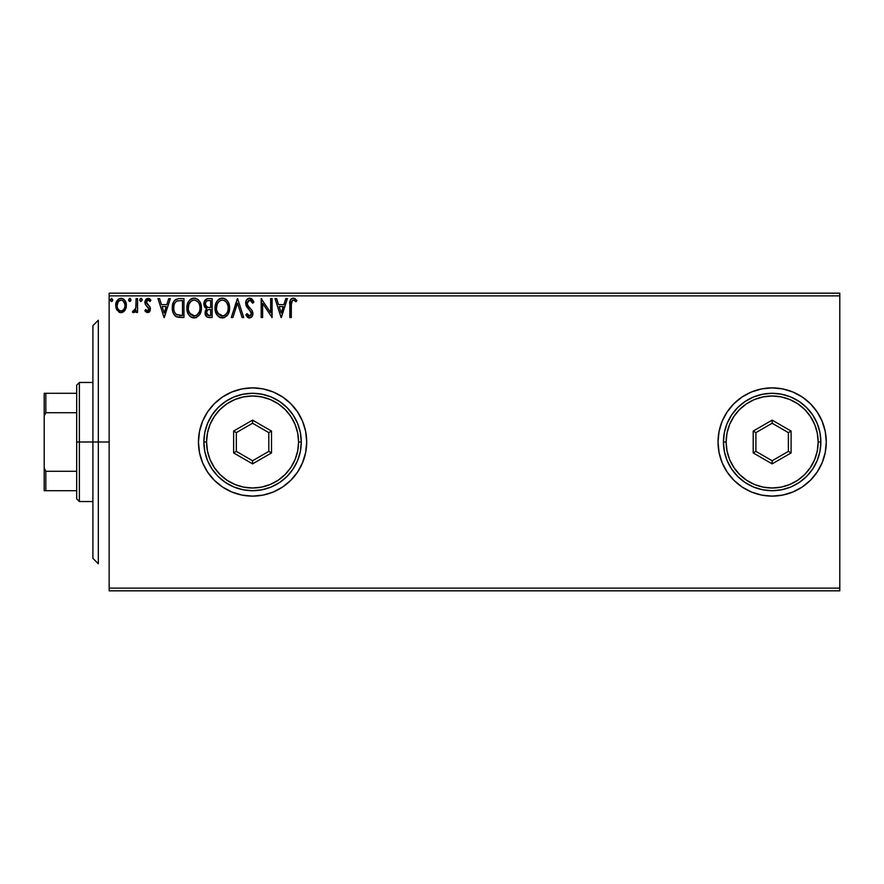 <?xml version="1.0" encoding="UTF-8"?>
<svg xmlns="http://www.w3.org/2000/svg" width="884" height="884" viewBox="0 0 884 884"><rect width="100%" height="100%" fill="white"/><g stroke="black" fill="none" stroke-linecap="round" stroke-linejoin="round"><path stroke-width="1.33" d="M727.112 411.977A54.123 54.123 0 0 0 718.029 442A54.123 54.123 0 0 1 772.152 387.877A54.123 54.123 0 0 1 826.275 442L825.225 431.436L822.153 421.292L817.148 411.933L810.418 403.734L802.219 396.993L792.86 391.999L782.705 388.916L772.152 387.877L761.588 388.916L751.433 391.999L742.074 396.993L733.875 403.734L727.145 411.933L722.14 421.292L719.068 431.436L718.029 442L719.068 452.564L722.14 462.708L727.145 472.067L733.875 480.266L742.074 487.007L751.433 492.001L761.588 495.084L772.152 496.123L782.705 495.084L792.86 492.001L802.219 487.007L810.418 480.266L817.148 472.067L822.153 462.708L825.225 452.564L826.275 442A54.123 54.123 0 0 1 772.152 496.123A54.123 54.123 0 0 1 718.029 442A54.123 54.123 0 0 0 727.112 472.023M727.178 472.111A54.123 54.123 0 0 0 742.052 486.985M742.107 487.018A54.123 54.123 0 0 0 772.119 496.123M772.174 496.123A54.123 54.123 0 0 0 802.197 487.007M802.23 486.996A54.123 54.123 0 0 0 817.125 472.1M817.17 472.034A54.123 54.123 0 0 0 822.131 462.763M822.175 462.663A54.123 54.123 0 0 0 826.275 442.066M222.536 487.029A54.123 54.123 0 0 0 252.548 496.123L263.134 495.084L273.289 492.001L282.637 487.007L290.847 480.266L297.577 472.067L302.571 462.708L305.654 452.564L306.693 442A54.123 54.123 0 0 1 252.57 496.123A54.123 54.123 0 0 1 198.447 442A54.123 54.123 0 0 0 222.47 486.974M252.592 496.123A54.123 54.123 0 0 0 297.554 472.089L295.234 475.305M297.588 472.045A54.123 54.123 0 0 0 302.56 462.752M302.593 462.675A54.123 54.123 0 0 0 306.693 442.055M109.152 590.832L839.8 590.832L109.152 590.832L109.152 295.875L839.8 295.875L839.8 588.125L109.152 588.125L109.152 590.832M124.975 310.372L126.058 308.03L126.313 304.229L125.086 300.759L123.395 298.991L121.042 298.328L118.699 298.991L116.014 303.013L116.478 309.245L119.87 312.505L122.213 312.505L124.224 311.29L126.39 305.455C126.423 301.532 124.644 299.157 121.042 298.328C117.45 299.157 115.671 301.532 115.705 305.455L117.119 310.383L121.042 312.66L124.975 310.372M136.103 298.571L137.561 298.571L136.103 298.571L135.771 308.45L135.009 310.218L133.153 310.715L132.456 312.185L134.434 312.439L136.103 310.383L136.103 312.417L137.561 312.417L137.561 298.571L137.561 312.417L137.561 298.571L136.103 298.571L135.882 307.975L132.456 312.185L133.572 312.66L136.103 310.383L136.103 312.417L137.561 312.417L136.103 312.417M147.661 312.66L149.772 311.455L150.402 308.483L149.617 306.35L146.645 303.577L146.412 301.477L148.081 300.03L150.081 301.488L150.921 300.206L147.915 298.328L145.97 299.201L144.888 301.632L145.33 304.472L148.954 308.77L147.882 310.914L145.705 309.499L144.843 310.693L146.037 312.008L147.661 312.66L150.435 309.024L149.971 306.892L146.302 302.262L148.081 300.03L150.081 301.488L150.921 300.206L147.915 298.328L144.843 302.328L145.33 304.472L148.976 309.102L147.573 310.958L145.705 309.499L144.843 310.693L147.661 312.66M179.132 298.582L175.562 299.577L173.485 302.14L172.369 306.14L172.7 311.455L173.761 314.14L176.281 316.682L183.949 317.522L183.949 298.571L179.54 298.571C174.491 299.267 172.071 302.339 172.292 307.809C172.071 311.698 173.496 314.704 176.568 316.837L183.949 317.522L183.949 298.571L183.949 317.522L178.115 317.301M207.375 298.67L212.116 298.571L207.364 298.67L204.469 301.101L204.038 305.455L205.022 307.488L206.856 308.792L205.176 311.687L205.331 314.627L207.21 317.113L212.116 317.522L212.116 298.571L212.116 317.522L212.116 298.571L208.337 298.571C205.364 299.035 203.884 300.825 203.861 303.952L206.856 308.792L205.077 312.826C205.099 315.809 206.558 317.378 209.442 317.522L212.116 317.522L209.442 317.522M232.89 317.522L231.299 317.522L237.376 298.571L231.299 317.522L232.89 317.522L237.498 303.146L242.105 317.522L243.686 317.522L237.619 298.571L243.686 317.522L237.619 298.571L231.299 317.522L232.89 317.522L237.498 303.146L242.105 317.522L243.686 317.522L242.105 317.522M270.648 298.571L270.648 312.671L261.178 298.571L261.178 317.522L262.636 317.522L262.636 303.389L272.106 317.522L272.106 298.571L270.648 298.571L272.106 298.571L270.648 298.571L270.648 312.671L261.178 298.571L261.178 317.522L262.636 317.522L262.636 303.389L272.106 317.522L272.106 298.571L271.797 317.522M291.289 304.914L292.35 300.383L293.808 300.107L296.14 301.731L296.88 300.273L293.3 298.085L291.344 298.77L290.206 300.527L289.83 317.522L291.289 317.522L291.289 304.914C290.847 302.593 291.521 300.969 293.311 300.03L296.14 301.731L296.88 300.273L293.3 298.085C290.405 299.079 289.245 301.289 289.83 304.726L289.83 317.522L291.289 317.522L291.355 302.726M222.47 397.026A54.123 54.123 0 0 0 198.447 442A54.123 54.123 0 0 1 252.57 387.877A54.123 54.123 0 0 1 306.693 442L305.654 431.436L302.571 421.292L297.577 411.933L290.847 403.734L282.637 396.993L273.289 391.999L263.134 388.916L252.57 387.877L242.017 388.916L231.862 391.999L222.503 396.993L214.304 403.734L207.574 411.933L202.569 421.292L199.486 431.436L198.447 442L199.486 452.564L202.569 462.708L207.574 472.067L214.304 480.266L222.503 487.007L231.862 492.001L242.017 495.084L252.57 496.123M285.819 298.571L287.399 298.571L281.333 317.522L287.399 298.571L285.819 298.571L283.874 304.648L278.548 304.648L276.604 298.571L275.023 298.571L281.09 317.522L287.399 298.571L285.819 298.571L283.874 304.648L278.548 304.648L276.604 298.571L275.023 298.571L281.09 317.522L275.023 298.571L276.604 298.571M249.631 298.085L246.647 299.82L245.63 303.212L246.57 306.582L251.233 312.361L251.354 314.505L250.371 315.853L248.669 315.82L247.012 313.632L245.874 314.792L247.277 316.936L249.531 318.008L252.106 316.527L252.879 312.837L252.028 310.461L247.564 305.102L247.255 302.107L249.741 300.03L251.62 301.179L252.702 303.19L253.885 302.229L251.807 298.914L249.631 298.085C246.99 298.67 245.653 300.372 245.63 303.212L251.465 313.665L249.553 316.063L247.012 313.632L245.874 314.792L249.531 318.008C251.818 317.511 252.946 316.041 252.923 313.588L252.172 310.704L247.564 305.102L247.089 303.245L249.741 300.03L252.702 303.19L253.885 302.229L249.631 298.085M229.608 307.964L228.647 302.991L226.801 300.151L223.972 298.328L220.613 298.339L217.796 300.184L215.972 303.057L215.055 307.201L215.431 311.455L216.79 314.605L219.155 317.069L224.083 317.743L227.906 314.494L229.608 307.964C229.674 302.571 227.232 299.278 222.293 298.085C217.365 299.322 214.945 302.648 215.033 308.052C214.934 313.522 217.398 316.837 222.414 318.008C227.31 316.715 229.707 313.367 229.608 307.964L229.575 308.814M201.43 307.964L200.469 302.991L198.635 300.151L195.806 298.328L192.436 298.339L189.629 300.184L187.806 303.057L186.889 307.201L187.264 311.455L188.612 314.605L190.977 317.069L195.917 317.743L199.74 314.494L201.43 307.964C201.497 302.571 199.066 299.278 194.126 298.085C189.187 299.322 186.767 302.648 186.867 308.052C186.767 313.522 189.22 316.837 194.237 318.008C199.143 316.715 201.541 313.367 201.43 307.964M168.756 298.571L170.347 298.571L164.28 317.522L170.347 298.571L168.756 298.571L166.811 304.648L161.496 304.648L159.551 298.571L157.96 298.571L164.037 317.522L170.347 298.571L168.756 298.571L166.811 304.648L161.496 304.648L159.551 298.571L157.96 298.571L164.037 317.522L157.96 298.571L159.551 298.571M140.965 301.488L139.749 299.908L140.965 298.328L142.103 299.367L141.23 298.372L140.048 298.869L139.816 300.461L140.689 301.455L142.158 300.184L140.965 301.488L142.18 299.908L140.965 298.328L139.749 299.908L140.965 301.488L139.749 299.908L140.965 298.328L142.158 299.632M131.009 299.908L130.313 298.483L129.263 298.483L128.876 300.958L130.059 301.455L130.931 300.461L129.793 301.488L131.009 299.908L129.793 298.328L128.578 299.908L129.793 301.488L128.578 299.908L129.793 298.328L131.009 299.908L129.793 298.328M112.787 299.908L111.572 298.328L110.434 300.461L111.307 301.455L112.489 300.958L112.787 299.908L111.572 301.488L112.787 299.908L111.572 298.328L110.356 299.908L111.572 301.488L110.356 299.908L111.572 298.328L112.787 299.908L111.572 298.328L110.356 299.908M839.8 293.168L109.152 293.168L109.152 588.125L839.8 588.125L839.8 590.832L839.8 295.875L109.152 295.875L109.152 293.168L839.8 293.168L839.8 295.875L839.8 293.168M306.693 441.945A54.123 54.123 0 0 0 302.593 421.325M302.56 421.248A54.123 54.123 0 0 0 297.588 411.955L290.847 403.734M297.554 411.911A54.123 54.123 0 0 0 252.592 387.877M252.548 387.877A54.123 54.123 0 0 0 222.536 396.971M305.654 431.436L305.234 429.502M242.017 388.916L238.89 389.634M214.304 403.734L207.574 411.933M214.304 480.266L214.878 480.841M282.637 487.007L290.847 480.266M305.654 452.564L306.693 442M826.275 441.934A54.123 54.123 0 0 0 822.175 421.337M822.131 421.237A54.123 54.123 0 0 0 817.17 411.966M817.125 411.9A54.123 54.123 0 0 0 802.23 397.004M802.197 396.993A54.123 54.123 0 0 0 772.174 387.877M772.119 387.877A54.123 54.123 0 0 0 742.107 396.982M742.052 397.015A54.123 54.123 0 0 0 727.178 411.889M751.433 391.999L742.074 396.993M733.875 403.734L727.145 411.933M722.14 462.708L727.145 472.067M733.875 480.266L735.3 481.647M825.225 452.564L826.275 442M291.289 317.522L289.83 317.522M289.841 303.82L289.875 302.925M289.875 302.803L289.952 301.875M290.261 300.372L290.549 299.742M296.88 300.273L296.14 301.731L295.234 300.969M295.068 300.836L293.134 300.041M294.273 300.306L293.311 300.03M295.322 298.77L294.361 298.273M281.211 312.947L279.178 306.593L283.245 306.593L281.211 312.947L279.178 306.593L283.245 306.593L281.211 312.947M262.636 317.522L261.178 317.522L261.509 298.571M250.791 298.306L251.498 298.67M252.691 299.897L253.233 300.781M253.255 300.825L253.564 301.455M253.885 302.229L252.702 303.19L252.227 302.151M250.305 300.118L248.371 300.483M247.133 302.671L247.122 303.72M247.089 303.245L247.896 305.665M247.321 304.549L247.564 305.102M249.31 307.422L249.984 308.118M252.868 312.826L252.736 312.096M252.901 313.964L252.713 315.146M248.89 317.931L248.039 317.566M247.608 317.257L248.293 317.71M245.874 314.792L247.233 314.041M247.012 313.632L249.763 316.052M248.669 315.82L249.321 316.041M251.354 314.494L251.465 313.665M251.443 313.334L251.1 312.063M250.934 311.754L249.719 310.273M248.78 309.334L247.056 307.334M246.172 305.787L245.874 304.925M245.686 302.317L245.94 301.223M246.205 300.582L247.222 299.123M246.658 299.798L247.211 299.135M247.94 298.56L249.166 298.118M229.575 308.836L229.508 309.643M229.199 311.367L229 312.041M228.757 312.737L228.392 313.599M228.37 313.643L227.917 314.483M227.431 315.201L226.901 315.853M224.713 317.489L224.094 317.732M220.713 317.776L219.762 317.411M217.818 315.942L215.729 312.45M215.387 311.267L215.132 309.776M215.033 308.052L215.055 307.19M215.132 306.328L215.265 305.455M215.674 303.842L215.972 303.079M216.79 301.51L217.243 300.858M217.796 300.195L218.602 299.422M219.077 299.068L219.685 298.704M220.613 298.339L221.442 298.151M223.166 298.151L223.961 298.328M225.685 299.168L226.79 300.129M227.365 300.814L227.818 301.466M228.05 301.82L228.647 302.991M228.801 303.389L229.199 304.604M215.983 313.091L216.79 314.605M222.006 300.041L222.348 300.03C226.282 301.013 228.216 303.665 228.149 307.975L228.072 306.637L228.149 307.975C228.238 312.317 226.304 315.013 222.348 316.063C218.37 315.058 216.425 312.395 216.492 308.063L216.503 308.748L216.492 308.063C216.392 303.687 218.348 301.013 222.348 300.03L224.403 300.516L222.348 300.03M225.95 301.731L226.845 302.925M226.757 302.781L227.928 305.709M227.409 311.997L226.238 313.997M216.569 309.422L216.503 308.748M217.884 313.29L223.033 316.008L218.923 314.56L216.812 310.77M220.348 300.483L220.989 300.24M218.989 301.422L217.563 303.311M217.243 304.008L219.276 301.168M216.812 305.323L216.492 308.063L217.243 304.019M225.188 301.024L225.928 301.709M223.298 315.953L224.072 315.687M224.326 315.566L223.033 316.008M227.066 312.737L224.912 315.223M228.072 309.345L227.829 310.693M207.132 317.08L206.469 316.605M206.149 316.262L205.663 315.478M205.475 315.047L205.132 313.732M206.049 309.599L205.486 310.593M206.513 308.627L205.552 308.03M205.011 307.477L204.591 306.881M203.917 302.98L204.116 302.019M204.127 301.997L204.469 301.113M204.547 300.947L204.977 300.273M203.906 304.715L204.303 306.284M205.917 306.063L206.635 306.836L205.453 305.035L205.563 302.538L205.32 303.952C205.453 301.632 206.679 300.483 209 300.516L210.657 300.516L210.657 307.566L207.607 307.334L209.928 307.566L207.607 307.334L205.397 304.803M208.878 315.566L206.536 312.792L206.668 313.875L206.536 312.792C206.613 310.582 207.74 309.488 209.917 309.499L208.569 309.632L210.657 309.499L210.657 315.577L207.917 315.367M207.939 309.864L208.569 309.632M206.889 311.08L206.536 312.792L207.408 310.284M205.563 302.538L206.878 300.88L209 300.516L207.895 300.582M206.315 301.311L205.85 301.93M207.165 314.837L206.668 313.875M209.917 309.499L210.657 309.499L210.657 315.577L209.154 315.577M201.408 308.825L201.331 309.676M201.033 311.334L200.823 312.041M200.591 312.737L199.718 314.516M196.535 317.5L195.917 317.743M192.535 317.776L191.585 317.411M191.574 317.4L190.977 317.069M190.966 317.058L190.171 316.45M189.662 315.953L188.623 314.616M187.806 313.058L187.563 312.45M187.209 311.256L186.955 309.776M186.867 308.052L186.889 307.201M186.955 306.328L187.088 305.455M187.507 303.842L187.795 303.079M187.806 303.046L189.065 300.869M189.64 300.173L190.425 299.422M190.922 299.057L191.519 298.704M192.436 298.339L193.276 298.151M194.999 298.151L195.806 298.328M197.519 299.168L198.613 300.129M199.154 300.77L199.662 301.477M199.872 301.82L200.458 302.958M200.635 303.389L201.022 304.593M189.077 304.008L191.099 301.168M193.828 300.041L194.171 300.03C198.115 301.013 200.049 303.665 199.972 307.975L199.906 306.637L199.972 307.975C200.06 312.317 198.127 315.013 194.171 316.063C190.204 315.058 188.248 312.395 188.314 308.063L188.336 308.748L188.314 308.063C188.226 303.687 190.182 301.013 194.171 300.03L194.856 300.074L194.171 300.03M188.391 309.422L188.336 308.748M189.706 313.29L194.856 316.008L190.745 314.56L188.646 310.77M190.811 301.422L189.397 303.311M188.635 305.323L188.314 308.063L189.065 304.019M199.762 305.709L199.906 306.615M197.784 301.731L198.679 302.925M197.022 301.024L197.762 301.709M195.121 315.953L195.905 315.687M196.16 315.566L194.856 316.008M199.232 311.997L196.745 315.223M199.894 309.345L199.651 310.693M175.883 316.45L175.12 315.853M176.281 316.682L174.347 315.013M173.187 312.936L172.977 312.383M172.7 311.422L172.502 310.461M172.391 309.698L172.303 308.461M172.292 307.809L172.866 303.687M173.496 302.129L173.883 301.433M173.905 301.389L174.369 300.726M174.933 300.096L175.529 299.599M176.855 314.814L177.341 315.047C174.756 313.411 173.562 311.002 173.75 307.809C173.562 304.847 174.656 302.582 177.021 301.002L182.491 300.516L182.491 315.577L176.214 314.373M174.225 304.439L174.004 305.278M175.098 302.648L176.292 301.411M177.253 300.914L177.971 300.726M180.469 315.555L179.408 315.489M173.75 307.809L173.949 305.544L173.75 307.809M173.916 309.941L173.783 308.881M174.48 311.942L174.148 310.98M174.988 312.947L174.502 311.997M174.623 303.455L173.949 305.544M164.159 312.947L162.115 306.593L166.192 306.593L164.159 312.947L162.115 306.593L166.192 306.593L164.159 312.947M144.843 310.693L145.705 309.499L146.214 310.185M147.263 310.925L147.882 310.914M148.623 310.317L148.169 307.267M148.623 307.842L148.976 309.102L147.164 306.416M145.33 304.472L144.854 301.985M148.656 298.427L149.639 298.858M149.672 298.88L150.357 299.455M150.921 300.206L150.081 301.488L149.252 300.505M148.954 300.284L147.694 300.085M146.766 300.781L146.744 303.709M146.302 302.262L148.203 305.002M150.28 310.306L148.866 312.339M148.877 312.339L149.429 311.875M132.456 312.185L133.572 312.66L132.456 312.185L133.153 310.715L134.28 310.859M133.153 310.715L133.804 310.958L133.153 310.715M135.639 308.925L135.926 307.687M136.014 306.792L136.092 304.98M136.07 305.61L136.103 303.223M121.34 312.649L120.743 312.649M119.97 312.538L118.898 312.107M116.047 308.074L115.782 306.748M115.727 304.847L115.705 305.455M116.235 302.328L116.997 300.77M117.738 299.809L118.357 299.234M119.815 298.494L120.423 298.372M121.683 298.372L122.257 298.483M123.848 299.322L125.053 300.715M125.097 300.77L125.65 301.798M125.893 302.405L126.08 303.013M126.224 303.654L126.368 304.847M126.313 306.737L126.058 308.03M117.384 303.621L117.163 305.444C117.097 302.516 118.39 300.715 121.042 300.03C123.705 300.715 124.998 302.516 124.931 305.444C124.998 308.383 123.705 310.229 121.042 310.958L121.042 310.958C118.401 310.218 117.097 308.383 117.163 305.444L118.323 301.532L121.042 300.03L118.942 300.847M120.136 310.814L119.318 310.394M117.373 307.289L117.218 306.394M119.307 310.383L118.025 308.903M124.014 301.908L123.616 301.333M122.202 310.726L121.528 310.925M123.373 309.864L122.788 310.394M112.489 300.958L111.859 301.455M209.342 307.555L208.757 307.522M208.469 307.499L207.884 307.411M209 300.516L210.657 300.516L210.657 307.566L209.928 307.566M189.684 302.792L190.137 302.151M192.182 300.483L192.822 300.24M194.513 300.041L195.519 300.228M199.22 303.986L199.651 305.278M180.922 300.516L182.491 300.516L182.491 315.577L181.529 315.577M176.413 314.527L175.275 313.389M122.788 300.571L124.71 303.621M124.721 307.289L124.5 308.008M98.323 442L92.908 442L92.908 558.368L92.908 325.632L92.908 442L98.323 442L98.323 563.771L98.323 442L109.152 442L98.323 442L98.323 320.229L98.323 442M76.676 393.292L76.676 442L79.383 442L79.383 382.463L79.383 442L92.908 442L79.383 442L79.383 501.537L79.383 442L76.676 442L76.676 385.17L76.676 393.292L44.2 393.292L44.2 416.021L45.824 412.729L76.676 412.729L45.824 412.729L45.824 393.292L45.824 412.729L44.2 416.021L44.2 393.292L76.676 393.292M76.676 471.271L76.676 442L76.676 498.83L76.676 471.271L45.824 471.271L44.2 467.979L44.2 416.021L44.2 490.708L76.676 490.708L45.824 490.708L45.824 471.271L45.824 490.708L44.2 490.708L44.2 467.979L45.824 471.271L76.676 471.271M723.432 442L726.14 442A46.001 46.001 0 0 1 772.152 395.999A46.001 46.001 0 0 1 818.153 442L820.86 442A48.708 48.708 0 0 0 772.152 393.292A48.708 48.708 0 0 0 723.432 442A48.708 48.708 0 0 1 772.152 393.292A48.708 48.708 0 0 1 820.86 442A48.708 48.708 0 0 1 772.152 490.708A48.708 48.708 0 0 1 723.432 442L724.372 451.503L727.145 460.641L731.643 469.061L737.709 476.443L745.09 482.498L753.511 487.007L762.649 489.769L772.152 490.708L781.655 489.769L790.782 487.007L799.213 482.498L806.595 476.443L812.65 469.061L817.148 460.641L819.921 451.503L820.86 442L819.921 432.497L817.148 423.359L812.65 414.939L806.595 407.557L799.213 401.502L790.782 396.993L781.655 394.231L772.152 393.292L762.649 394.231L753.511 396.993L745.09 401.502L737.709 407.557L731.643 414.939L727.145 423.359L724.372 432.497L723.432 442A48.708 48.708 0 0 0 772.152 490.708A48.708 48.708 0 0 0 820.86 442L818.153 442L817.269 433.027L814.65 424.397L810.396 416.441L804.672 409.469L797.711 403.745L789.755 399.502L781.125 396.883L772.152 395.999L763.168 396.883L754.538 399.502L746.593 403.745L739.621 409.469L733.897 416.441L729.643 424.397L727.024 433.027L726.14 442L727.024 450.973L729.643 459.603L733.897 467.559L739.621 474.531L746.593 480.255L754.538 484.498L763.168 487.117L772.152 488.001L781.125 487.117L789.755 484.498L797.711 480.255L804.672 474.531L810.396 467.559L814.65 459.603L817.269 450.973L818.153 442A46.001 46.001 0 0 1 772.152 488.001A46.001 46.001 0 0 1 726.14 442L723.432 442M753.201 452.939L753.201 431.06L772.152 420.132L791.092 431.06L791.092 452.939L772.152 463.868L753.201 452.939L772.152 463.868L791.092 452.939L788.384 451.37L772.152 460.752L755.908 451.37L755.908 432.63L772.152 423.248L788.384 432.63L788.384 451.37L772.152 460.752L772.152 463.868L772.152 460.752L755.908 451.37L753.201 452.939L755.908 451.37L755.908 432.63L753.201 431.06L753.201 452.939M788.384 451.37L791.092 452.939L791.092 431.06L788.384 432.63L788.384 451.37M788.384 432.63L791.092 431.06L772.152 420.132L772.152 423.248L788.384 432.63M772.152 423.248L772.152 420.132L753.201 431.06L755.908 432.63L772.152 423.248M203.861 442L206.569 442A46.001 46.001 0 0 1 252.57 395.999A46.001 46.001 0 0 1 298.571 442L301.278 442A48.708 48.708 0 0 0 252.57 393.292A48.708 48.708 0 0 0 203.861 442A48.708 48.708 0 0 1 252.57 393.292A48.708 48.708 0 0 1 301.278 442A48.708 48.708 0 0 1 252.57 490.708A48.708 48.708 0 0 1 203.861 442L204.801 451.503L207.574 460.641L212.072 469.061L218.127 476.443L225.508 482.498L233.928 487.007L243.067 489.769L252.57 490.708L262.073 489.769L271.211 487.007L279.631 482.498L287.013 476.443L293.068 469.061L297.577 460.641L300.35 451.503L301.278 442L300.35 432.497L297.577 423.359L293.068 414.939L287.013 407.557L279.631 401.502L271.211 396.993L262.073 394.231L252.57 393.292L243.067 394.231L233.928 396.993L225.508 401.502L218.127 407.557L212.072 414.939L207.574 423.359L204.801 432.497L203.861 442A48.708 48.708 0 0 0 252.57 490.708A48.708 48.708 0 0 0 301.278 442L298.571 442L297.687 433.027L295.068 424.397L290.825 416.441L285.101 409.469L278.128 403.745L270.173 399.502L261.542 396.883L252.57 395.999L243.597 396.883L234.967 399.502L227.011 403.745L220.039 409.469L214.326 416.441L210.072 424.397L207.453 433.027L206.569 442L207.453 450.973L210.072 459.603L214.326 467.559L220.039 474.531L227.011 480.255L234.967 484.498L243.597 487.117L252.57 488.001L261.542 487.117L270.173 484.498L278.128 480.255L285.101 474.531L290.825 467.559L295.068 459.603L297.687 450.973L298.571 442A46.001 46.001 0 0 1 252.57 488.001A46.001 46.001 0 0 1 206.569 442L203.861 442M233.63 452.939L233.63 431.06L252.57 420.132L271.51 431.06L271.51 452.939L252.57 463.868L233.63 452.939L252.57 463.868L271.51 452.939L268.813 451.37L252.57 460.752L236.337 451.37L236.337 432.63L252.57 423.248L268.813 432.63L268.813 451.37L252.57 460.752L252.57 463.868L252.57 460.752L236.337 451.37L233.63 452.939L236.337 451.37L236.337 432.63L233.63 431.06L233.63 452.939M268.813 451.37L271.51 452.939L271.51 431.06L268.813 432.63L268.813 451.37M268.813 432.63L271.51 431.06L252.57 420.132L252.57 423.248L268.813 432.63M252.57 423.248L252.57 420.132L233.63 431.06L236.337 432.63L252.57 423.248M98.323 563.771L92.908 558.368M98.323 320.229L92.908 325.632M76.676 385.17L79.383 382.463L92.908 382.463M92.908 501.537L79.383 501.537L76.676 498.83"/></g></svg>
